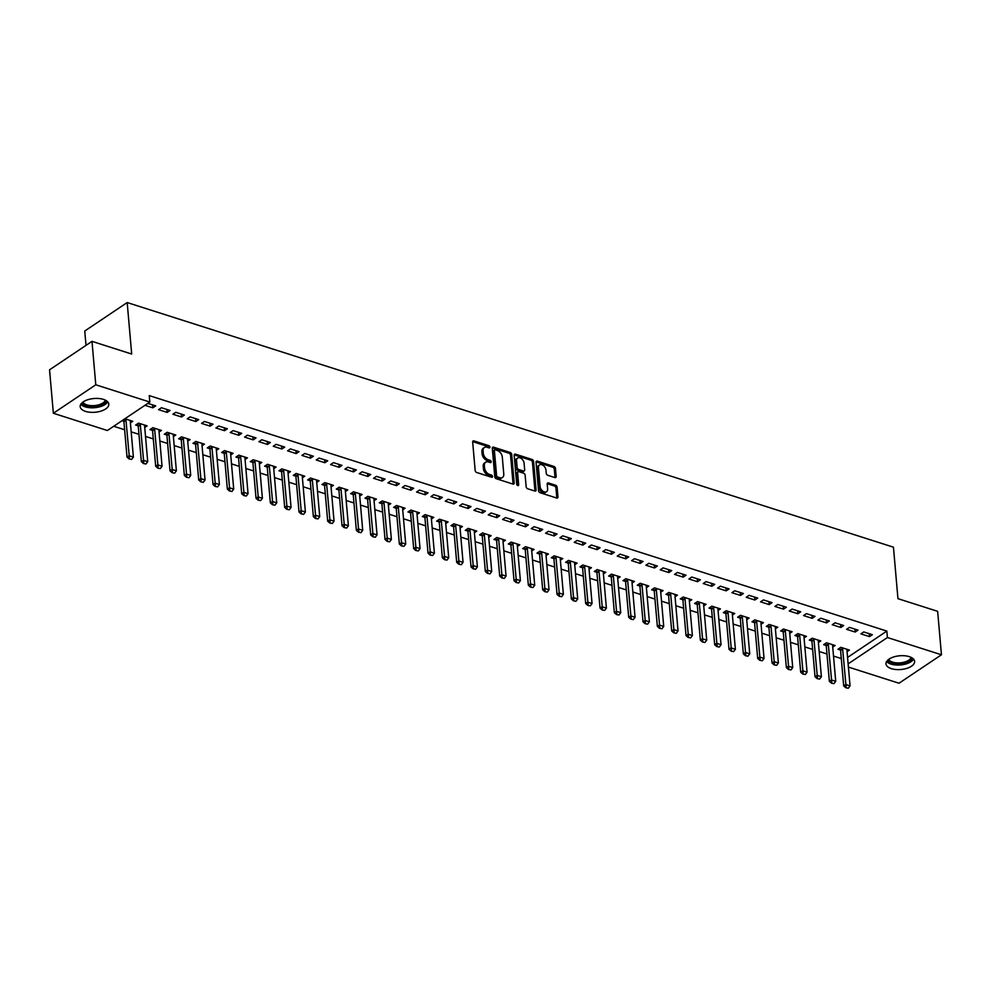 <?xml version="1.0" encoding="UTF-8"?>
<svg xmlns="http://www.w3.org/2000/svg" width="991" height="991" viewBox="0 0 991 991"><rect width="100%" height="100%" fill="white"/><g stroke="black" fill="none" stroke-linecap="round" stroke-linejoin="round"><path stroke-width="1.49" d="M489.963 447.102A1.264 0.842 56.1 0 0 488.885 445.677L473.933 440.908A1.809 1.189 56.1 0 0 473.066 440.983A1.809 1.189 56.1 0 0 472.67 442.036L475.16 470.465A1.809 1.189 56.1 0 0 476.696 472.484L491.647 477.266A1.264 0.842 56.1 0 0 491.449 475.048L489.517 474.429A5.785 3.828 56.1 0 1 484.574 467.938L484.364 465.572A5.785 3.828 56.1 0 1 485.652 462.202A5.785 3.828 56.1 0 1 488.427 461.955L490.359 462.574A1.264 0.842 56.1 0 0 490.173 460.369L488.241 459.75A5.785 3.828 56.1 0 1 483.286 453.259L483.088 450.893A5.785 3.828 56.1 0 1 484.364 447.523A5.785 3.828 56.1 0 1 487.138 447.275L489.083 447.882A1.264 0.842 56.1 0 0 489.963 447.102M488.811 447.808A1.264 0.842 56.1 0 0 487.733 446.445L472.794 441.676A1.809 1.189 56.1 0 0 472.682 441.639M491.387 477.179A1.264 0.842 56.1 0 0 490.31 475.816L488.377 475.197L489.517 474.429M490.099 462.487A1.264 0.842 56.1 0 0 489.021 461.137L487.089 460.518L488.241 459.75M891.367 668.64A14.357 6.9 -5 0 1 886.004 663.896A14.357 6.9 -5 0 1 893.832 656.909A14.357 6.9 -5 0 1 909.255 656.649A14.357 6.9 -5 0 1 914.619 661.393A14.357 6.9 -5 0 1 906.777 668.38A14.357 6.9 -5 0 1 891.367 668.64M85.548 411.389A14.357 6.9 -5 0 1 80.184 406.632A14.357 6.9 -5 0 1 88.013 399.658A14.357 6.9 -5 0 1 103.436 399.385A14.357 6.9 -5 0 1 108.799 404.13A14.357 6.9 -5 0 1 100.958 411.116A14.357 6.9 -5 0 1 85.548 411.389M554.898 477.575A1.809 1.189 56.1 0 0 555.765 477.489A1.809 1.189 56.1 0 0 556.162 476.448L555.468 468.47A1.809 1.189 56.1 0 0 553.919 466.439L537.32 461.137A1.809 1.189 56.1 0 0 536.453 461.224A1.809 1.189 56.1 0 0 536.044 462.264L538.534 490.694A1.809 1.189 56.1 0 0 540.083 492.725L556.682 498.027A1.809 1.189 56.1 0 0 557.549 497.94A1.809 1.189 56.1 0 0 557.945 496.887L557.103 487.262A1.809 1.189 56.1 0 0 555.567 485.231L548.457 482.964A1.809 1.189 56.1 0 0 547.589 483.038A1.809 1.189 56.1 0 0 547.193 484.091L547.602 488.873A4.831 3.196 56.1 0 1 546.537 491.685A4.831 3.196 56.1 0 1 542.585 490.991A4.831 3.196 56.1 0 1 540.083 486.47L538.447 467.752A4.831 3.196 56.1 0 1 539.513 464.94A4.831 3.196 56.1 0 1 543.464 465.646A4.831 3.196 56.1 0 1 545.967 470.155L546.239 473.277A1.809 1.189 56.1 0 0 547.788 475.308L554.898 477.575M847.565 657.442L886.846 631.081L149.257 395.607L149.827 402.049L107.387 430.515L53.353 413.259L95.78 384.793L149.827 402.049M886.846 631.081L887.416 637.523L941.45 654.778L899.01 683.233L848.407 667.079M53.353 413.259L49.55 369.816L91.99 341.35L131.692 354.035L127.182 302.552L893.448 547.181L897.945 598.663L937.647 611.336L941.45 654.778M91.99 341.35L95.78 384.793M511.715 454.497A1.809 1.189 56.1 0 0 510.167 452.466L493.568 447.176A1.809 1.189 56.1 0 0 492.688 447.251A1.809 1.189 56.1 0 0 492.292 448.304L494.782 476.721A1.809 1.189 56.1 0 0 496.33 478.752L512.929 484.054A1.809 1.189 56.1 0 0 513.796 483.98A1.809 1.189 56.1 0 0 514.193 482.927L511.715 454.497L510.563 455.265A1.809 1.189 56.1 0 0 509.015 453.246L492.416 447.944A1.809 1.189 56.1 0 0 492.304 447.907M515.444 454.151L532.043 459.452A1.809 1.189 56.1 0 1 533.592 461.484L536.069 489.913A1.809 1.189 56.1 0 1 535.673 490.966A1.809 1.189 56.1 0 1 534.806 491.04L527.695 488.774A1.809 1.189 56.1 0 1 526.159 486.742L525.143 475.209A1.809 1.189 56.1 0 0 523.607 473.19L518.888 471.679A1.809 1.189 56.1 0 0 518.02 471.766A1.809 1.189 56.1 0 0 517.624 472.806L518.665 484.81A1.264 0.842 56.1 0 1 516.695 484.19L514.168 455.29A1.809 1.189 56.1 0 1 514.577 454.237A1.809 1.189 56.1 0 1 515.444 454.151L514.292 454.919L530.891 460.22L532.043 459.452M127.182 302.552L84.755 331.019L86.006 345.364M855.171 632.047L858.045 630.115L849.436 627.377L846.574 629.297L855.171 632.047L854.911 629.124M832.725 647.098L835.103 645.513L826.506 642.763L823.632 644.683L826.172 645.5M826.506 622.893L829.368 620.973L820.771 618.223L817.909 620.143L826.506 622.893L826.246 619.97M804.06 637.944L806.439 636.358L797.829 633.608L794.968 635.528L797.507 636.346M797.842 613.739L800.703 611.819L792.106 609.069L789.232 610.989L797.842 613.739L797.582 610.815M775.396 628.802L777.774 627.204L769.165 624.454L766.303 626.386L768.843 627.192M769.177 604.584L772.039 602.664L763.442 599.914L760.568 601.847L769.177 604.584L768.917 601.673M746.731 619.648L749.097 618.05L740.5 615.312L737.638 617.232L740.166 618.037M740.5 595.442L743.374 593.51L734.777 590.772L731.903 592.692L740.5 595.442L740.252 592.519M718.054 610.493L720.432 608.895L711.835 606.158L708.974 608.078L711.501 608.883M711.835 586.288L714.709 584.356L706.1 581.618L703.238 583.538L711.835 586.288L711.588 583.365M689.389 601.339L691.768 599.753L683.171 597.003L680.297 598.923L682.836 599.741M683.171 577.134L686.045 575.214L677.435 572.464L674.574 574.384L683.171 577.134L682.91 574.21M660.724 592.184L663.103 590.599L654.506 587.849L651.632 589.769L654.171 590.586M654.506 567.979L657.367 566.059L648.771 563.309L645.909 565.229L654.506 567.979L654.246 565.056M632.06 583.042L634.438 581.444L625.841 578.694L622.967 580.627L625.507 581.432M625.841 558.825L628.703 556.905L620.106 554.155L617.244 556.087L625.841 558.825L625.581 555.914M603.395 573.888L605.774 572.29L597.164 569.552L594.303 571.473L596.842 572.278M597.177 549.683L600.038 547.75L591.441 545.013L588.567 546.933L597.177 549.683L596.916 546.759M574.73 564.734L577.096 563.136L568.5 560.398L565.638 562.318L568.165 563.123M568.5 540.529L571.373 538.596L562.777 535.858L559.903 537.779L568.5 540.529L568.252 537.605M546.066 555.579L548.432 553.994L539.835 551.244L536.973 553.164L539.5 553.981M539.835 531.374L542.709 529.454L534.112 526.704L531.238 528.624L539.835 531.374L539.587 528.451M517.389 546.425L519.767 544.839L511.17 542.089L508.296 544.009L510.836 544.827M511.17 522.22L514.044 520.3L505.435 517.55L502.573 519.47L511.17 522.22L510.922 519.296M488.724 537.283L491.102 535.685L482.506 532.935L479.632 534.867L482.171 535.673M482.506 513.065L485.367 511.145L476.77 508.395L473.909 510.328L482.506 513.065L482.245 510.154M460.059 528.129L462.438 526.531L453.841 523.793L450.967 525.713L453.506 526.518M453.841 503.924L456.702 501.991L448.105 499.253L445.244 501.173L453.841 503.924L453.581 501M431.395 518.974L433.773 517.376L425.164 514.639L422.302 516.559L424.842 517.364M425.176 494.769L428.038 492.837L419.441 490.099L416.567 492.019L425.176 494.769L424.916 491.846M402.73 509.82L405.096 508.234L396.499 505.484L393.638 507.404L396.165 508.222M396.511 485.615L399.373 483.695L390.776 480.945L387.902 482.865L396.511 485.615L396.251 482.691M374.065 500.666L376.431 499.08L367.834 496.33L364.973 498.25L367.5 499.068M367.834 476.46L370.708 474.54L362.111 471.79L359.238 473.71L367.834 476.46L367.587 473.537M345.388 491.524L347.767 489.926L339.17 487.176L336.296 489.108L338.835 489.913M339.17 467.306L342.044 465.386L333.434 462.636L330.573 464.568L339.17 467.306L338.922 464.395M316.724 482.369L319.102 480.771L310.505 478.034L307.631 479.954L310.171 480.759M310.505 458.164L313.379 456.232L304.77 453.494L301.908 455.414L310.505 458.164L310.245 455.241M288.059 473.215L290.437 471.617L281.84 468.879L278.966 470.799L281.506 471.605M281.84 449.01L284.702 447.077L276.105 444.34L273.243 446.26L281.84 449.01L281.58 446.086M259.394 464.061L261.773 462.475L253.163 459.725L250.302 461.645L252.841 462.463M253.176 439.855L256.037 437.935L247.44 435.185L244.579 437.105L253.176 439.855L252.916 436.932M230.73 454.906L233.108 453.321L224.499 450.571L221.637 452.491L224.177 453.308M224.511 430.701L227.373 428.781L218.776 426.031L215.902 427.951L224.511 430.701L224.251 427.778M202.065 445.764L204.431 444.166L195.834 441.416L192.972 443.349L195.5 444.154M195.834 421.547L198.708 419.627L190.111 416.877L187.237 418.809L195.834 421.547L195.586 418.636M173.388 436.61L175.766 435.012L167.169 432.274L164.308 434.194L166.835 434.999M167.169 412.405L170.043 410.472L161.434 407.735L158.572 409.655L167.169 412.405L166.922 409.481M144.723 427.455L147.102 425.857L138.505 423.12L135.631 425.04L138.17 425.845M113.705 426.266L124.631 429.76M131.184 431.853L138.963 434.331M145.516 436.424L153.295 438.914M159.848 440.995L167.628 443.485M174.181 445.578L181.96 448.068M188.513 450.149L196.292 452.639M202.845 454.733L210.625 457.21M217.178 459.304L224.969 461.794M231.51 463.875L239.302 466.365M245.842 468.458L253.634 470.948M260.175 473.029L267.966 475.519M274.507 477.612L282.299 480.09M288.839 482.183L296.631 484.673M303.184 486.754L310.963 489.244M317.516 491.338L325.296 493.828M331.849 495.909L339.628 498.399M346.181 500.492L353.96 502.97M360.513 505.063L368.293 507.553M374.846 509.634L382.625 512.124M389.178 514.218L396.957 516.707M403.51 518.788L411.302 521.278M417.843 523.372L425.635 525.849M432.175 527.943L439.967 530.433M446.507 532.514L454.299 535.004M460.84 537.097L468.632 539.587M475.172 541.668L482.964 544.158M489.517 546.252L497.296 548.729M503.849 550.823L511.629 553.312M518.182 555.394L525.961 557.883M532.514 559.977L540.293 562.467M546.846 564.548L554.626 567.038M561.179 569.131L568.958 571.609M575.511 573.702L583.29 576.192M589.843 578.273L597.635 580.763M604.176 582.857L611.967 585.347M618.508 587.428L626.3 589.918M632.84 592.011L640.632 594.489M647.173 596.582L654.964 599.072M661.505 601.153L669.297 603.643M675.85 605.736L683.629 608.226M690.182 610.307L697.961 612.797M704.514 614.891L712.294 617.368M718.847 619.462L726.626 621.952M733.179 624.033L740.958 626.523M747.511 628.616L755.291 631.106M761.844 633.187L769.623 635.677M776.176 637.77L783.968 640.248M790.508 642.341L798.3 644.831M804.841 646.912L812.632 649.402M819.173 651.496L826.965 653.986M833.505 656.067L841.297 658.557M122.017 420.692L123.838 421.274M124.891 418.772L132.769 421.286L130.391 422.884M147.82 403.387L155.711 405.901L152.837 407.821L152.589 404.898M144.959 405.307L152.837 407.821M159.056 432.026L161.434 430.441L152.837 427.691L149.963 429.611L152.503 430.428M181.502 416.976L184.376 415.056L175.779 412.306L172.905 414.226L181.502 416.976L181.254 414.052M187.733 441.181L190.099 439.595L181.502 436.845L178.64 438.765L181.167 439.583M210.179 426.13L213.04 424.198L204.443 421.46L201.569 423.38L210.179 426.13L209.919 423.207M216.397 450.335L218.763 448.737L210.166 446L207.305 447.92L209.832 448.725M238.843 435.284L241.705 433.352L233.108 430.614L230.234 432.534L238.843 435.284L238.583 432.361M245.062 459.49L247.44 457.892L238.831 455.154L235.969 457.074L238.509 457.879M267.508 444.426L270.37 442.506L261.773 439.756L258.911 441.689L267.508 444.426L267.248 441.515M273.727 468.644L276.105 467.046L267.508 464.296L264.634 466.228L267.174 467.034M296.173 453.581L299.034 451.661L290.437 448.911L287.576 450.831L296.173 453.581L295.913 450.657M302.391 477.786L304.77 476.2L296.173 473.45L293.299 475.37L295.838 476.188M324.837 462.735L327.711 460.815L319.102 458.065L316.24 459.985L324.837 462.735L324.59 459.812M331.056 486.94L333.434 485.355L324.837 482.605L321.964 484.525L324.503 485.342M353.502 471.889L356.376 469.957L347.779 467.219L344.905 469.139L353.502 471.889L353.254 468.966M359.721 496.095L362.099 494.497L353.502 491.759L350.641 493.679L353.168 494.484M382.167 481.044L385.041 479.111L376.444 476.374L373.57 478.294L382.167 481.044L381.919 478.12M388.398 505.249L390.764 503.651L382.167 500.913L379.305 502.833L381.832 503.639M410.844 490.186L413.705 488.266L405.108 485.516L402.235 487.448L410.844 490.186L410.584 487.275M417.062 514.403L419.441 512.805L410.831 510.055L407.97 511.988L410.509 512.793M439.509 499.34L442.37 497.42L433.773 494.67L430.912 496.59L439.509 499.34L439.248 496.417M445.727 523.545L448.105 521.96L439.496 519.21L436.635 521.13L439.174 521.947M468.173 508.494L471.035 506.574L462.438 503.824L459.576 505.744L468.173 508.494L467.913 505.571M474.392 532.7L476.77 531.114L468.173 528.364L465.299 530.284L467.839 531.102M496.838 517.649L499.712 515.716L491.102 512.979L488.241 514.899L496.838 517.649L496.578 514.725M503.056 541.854L505.435 540.256L496.838 537.518L493.964 539.438L496.503 540.244M525.503 526.803L528.376 524.871L519.767 522.133L516.906 524.053L525.503 526.803L525.255 523.88M531.721 551.008L534.099 549.41L525.503 546.673L522.629 548.593L525.168 549.398M554.167 535.945L557.041 534.025L548.444 531.275L545.57 533.208L554.167 535.945L553.919 533.034M560.398 560.163L562.764 558.565L554.167 555.815L551.306 557.747L553.833 558.552M582.844 545.1L585.706 543.179L577.109 540.429L574.235 542.35L582.844 545.1L582.584 542.176M589.063 569.305L591.441 567.719L582.832 564.969L579.97 566.889L582.497 567.707M611.509 554.254L614.37 552.334L605.774 549.584L602.9 551.504L611.509 554.254L611.249 551.33M617.727 578.459L620.106 576.873L611.497 574.123L608.635 576.044L611.174 576.861M640.174 563.408L643.035 561.476L634.438 558.738L631.577 560.658L640.174 563.408L639.913 560.485M646.392 587.613L648.771 586.015L640.174 583.278L637.3 585.198L639.839 586.003M668.838 572.563L671.7 570.63L663.103 567.893L660.241 569.813L668.838 572.563L668.578 569.639M675.057 596.768L677.435 595.17L668.838 592.432L665.964 594.352L668.504 595.157M697.503 581.705L700.377 579.785L691.768 577.035L688.906 578.967L697.503 581.705L697.255 578.794M703.721 605.922L706.1 604.324L697.503 601.574L694.629 603.507L697.168 604.312M726.168 590.859L729.042 588.939L720.445 586.189L717.571 588.109L726.168 590.859L725.92 587.936M732.399 615.064L734.765 613.479L726.168 610.729L723.306 612.649L725.833 613.466M754.845 600.013L757.706 598.093L749.109 595.343L746.235 597.263L754.845 600.013L754.585 597.09M761.063 624.219L763.429 622.633L754.832 619.883L751.971 621.803L754.498 622.621M783.509 609.168L786.371 607.235L777.774 604.498L774.9 606.418L783.509 609.168L783.249 606.244M789.728 633.373L792.106 631.775L783.497 629.037L780.635 630.957L783.175 631.763M812.174 618.322L815.036 616.39L806.439 613.652L803.577 615.572L812.174 618.322L811.914 615.399M818.393 642.527L820.771 640.929L812.174 638.192L809.3 640.112L811.84 640.917M840.839 627.464L843.7 625.544L835.103 622.794L832.242 624.726L840.839 627.464L840.579 624.553M847.057 651.682L849.436 650.084L840.839 647.334L837.965 649.266L840.504 650.071M869.503 636.618L872.377 634.698L863.768 631.948L860.906 633.868L869.503 636.618L869.256 633.695M848.123 663.871L887.416 637.523M484.364 447.523L483.212 448.291A5.785 3.828 56.1 0 0 481.936 451.661L483.088 450.893M487.089 460.518A5.785 3.828 56.1 0 1 482.146 454.027L481.936 451.661M485.652 462.202L484.5 462.983A5.785 3.828 56.1 0 0 483.224 466.34L484.364 465.572M488.377 475.197A5.785 3.828 56.1 0 1 483.435 468.706L483.224 466.34M513.041 484.079A1.809 1.189 56.1 0 0 513.053 483.695L510.563 455.265M495.302 449.877A1.264 0.842 56.1 0 0 494.41 450.67L496.602 475.618A1.264 0.842 56.1 0 0 497.68 477.043L499.724 477.687A5.785 3.828 56.1 0 0 502.499 477.439A5.785 3.828 56.1 0 0 503.775 474.07L502.288 457.012A5.785 3.828 56.1 0 0 497.346 450.521L495.302 449.877M494.162 450.645A1.264 0.842 56.1 0 0 493.27 451.438L494.41 450.67M502.499 477.439L501.347 478.207A5.785 3.828 56.1 0 1 498.572 478.455L496.528 477.811A1.264 0.842 56.1 0 1 495.45 476.386L493.27 451.438M534.917 491.065A1.809 1.189 56.1 0 0 534.929 490.681L532.44 462.252A1.809 1.189 56.1 0 0 530.891 460.22M518.02 471.766L516.868 472.534A1.809 1.189 56.1 0 0 516.472 473.587L517.513 485.479M524.103 463.255A4.831 3.196 56.1 0 0 521.6 458.734A4.831 3.196 56.1 0 0 517.649 458.04A4.831 3.196 56.1 0 0 516.571 460.852L517.153 467.442A1.809 1.189 56.1 0 0 518.689 469.474L523.409 470.973A1.809 1.189 56.1 0 0 524.276 470.898A1.809 1.189 56.1 0 0 524.673 469.845L524.103 463.255M517.649 458.04L516.497 458.808A4.831 3.196 56.1 0 0 515.431 461.62L516.571 460.852M524.276 470.898L523.124 471.666A1.809 1.189 56.1 0 1 522.257 471.741L517.55 470.242A1.809 1.189 56.1 0 1 516.001 468.21L515.431 461.62M539.513 464.94L538.361 465.708A4.831 3.196 56.1 0 0 537.295 468.52L538.447 467.752M546.537 491.685L545.384 492.453A4.831 3.196 56.1 0 1 541.433 491.759A4.831 3.196 56.1 0 1 538.931 487.238L537.295 468.52M556.793 498.052A1.809 1.189 56.1 0 0 556.806 497.668L555.963 488.03A1.809 1.189 56.1 0 0 554.415 485.999L547.317 483.732A1.809 1.189 56.1 0 0 547.205 483.707M554.997 477.6A1.809 1.189 56.1 0 0 555.01 477.216L554.316 469.239A1.809 1.189 56.1 0 0 552.767 467.207L536.168 461.905A1.809 1.189 56.1 0 0 536.057 461.88M123.342 419.812L123.813 421.212A1.846 1.214 -123.9 0 1 123.925 421.72L127.021 457.111L129.09 455.724L133.389 457.099L130.292 421.708A1.846 1.214 -123.9 0 1 130.317 421.237L130.465 420.556M129.14 458.969L131.63 459.428L129.14 458.969L127.021 457.111M125.597 418.995L125.882 419.825A1.846 1.214 -123.9 0 1 125.993 420.333L129.487 458.734M133.389 457.099L131.63 459.428M137.476 423.801L138.145 425.783A1.846 1.214 -123.9 0 1 138.257 426.291L141.354 461.682L143.422 460.307L147.721 461.67L144.624 426.279A1.846 1.214 -123.9 0 1 144.649 425.82L144.797 425.127M143.472 463.54L145.974 463.999L143.472 463.54L141.354 461.682M139.929 423.578L140.214 424.396A1.846 1.214 -123.9 0 1 140.326 424.904L143.819 463.317M147.721 461.67L145.974 463.999M151.809 428.385L152.478 430.367A1.846 1.214 -123.9 0 1 152.589 430.874L155.686 466.265L157.755 464.878L162.053 466.253L158.956 430.862A1.846 1.214 -123.9 0 1 158.981 430.391L159.13 429.698M157.804 468.124L160.307 468.582L157.804 468.124L155.686 466.265M154.262 428.149L154.546 428.979A1.846 1.214 -123.9 0 1 154.658 429.487L158.151 467.888M162.053 466.253L160.307 468.582M106.409 400.748A12.425 5.971 -5 0 1 98.604 406.149A12.425 5.971 -5 0 1 81.956 402.891M82.872 402.123A11.508 5.525 175 0 0 98.196 404.96A11.508 5.525 175 0 0 105.368 400.153M80.828 404.241A14.27 6.85 175 0 0 99.273 406.929A14.27 6.85 175 0 0 107.759 401.888M912.228 658.012A12.425 5.971 -5 0 1 904.424 663.413A12.425 5.971 -5 0 1 887.775 660.142M888.692 659.387A11.508 5.525 175 0 0 904.015 662.211A11.508 5.525 175 0 0 911.187 657.417M886.635 661.505A14.27 6.85 175 0 0 905.093 664.193A14.27 6.85 175 0 0 913.578 659.151M166.141 432.956L166.822 434.938A1.846 1.214 -123.9 0 1 166.922 435.445L170.018 470.836L172.087 469.449L176.386 470.824L173.289 435.433A1.846 1.214 -123.9 0 1 173.314 434.962L173.462 434.281M172.137 472.695L174.639 473.153L172.137 472.695L170.018 470.836M168.594 432.72L168.879 433.55A1.846 1.214 -123.9 0 1 168.99 434.058L172.484 472.472M176.386 470.824L174.639 473.153M180.473 437.526L181.155 439.509A1.846 1.214 -123.9 0 1 181.254 440.016L184.351 475.42L186.419 474.032L190.718 475.407L187.621 440.004A1.846 1.214 -123.9 0 1 187.646 439.546L187.794 438.852M186.469 477.278L188.971 477.724L186.469 477.278L184.351 475.42M182.939 437.304L183.211 438.133A1.846 1.214 -123.9 0 1 183.323 438.641L186.816 477.043M190.718 475.407L188.971 477.724M194.806 442.11L195.487 444.092A1.846 1.214 -123.9 0 1 195.599 444.6L198.696 479.991L200.752 478.603L205.05 479.978L201.953 444.587A1.846 1.214 -123.9 0 1 201.978 444.117L202.127 443.435M200.814 481.849L203.304 482.307L200.814 481.849L198.696 479.991M197.271 441.875L197.543 442.704A1.846 1.214 -123.9 0 1 197.655 443.212L201.148 481.614M205.05 479.978L203.304 482.307M209.138 446.681L209.819 448.663A1.846 1.214 -123.9 0 1 209.931 449.171L213.028 484.562L215.084 483.187L219.383 484.549L216.286 449.158A1.846 1.214 -123.9 0 1 216.311 448.7L216.459 448.006M215.146 486.42L217.636 486.878L215.146 486.42L213.028 484.562M211.603 446.458L211.876 447.275A1.846 1.214 -123.9 0 1 211.987 447.783L215.481 486.197M219.383 484.549L217.636 486.878M223.471 451.264L224.152 453.234A1.846 1.214 -123.9 0 1 224.263 453.754L227.36 489.145L229.416 487.758L233.715 489.133L230.618 453.742A1.846 1.214 -123.9 0 1 230.643 453.271L230.792 452.577M229.478 491.003L231.968 491.462L229.478 491.003L227.36 489.145M225.936 451.029L226.208 451.859A1.846 1.214 -123.9 0 1 226.32 452.367L229.813 490.768M233.715 489.133L231.968 491.462M237.815 455.835L238.484 457.817A1.846 1.214 -123.9 0 1 238.596 458.325L241.693 493.716L243.749 492.329L248.06 493.704L244.963 458.313A1.846 1.214 -123.9 0 1 244.988 457.842L245.136 457.161M243.811 495.574L246.301 496.033L243.811 495.574L241.693 493.716M240.268 455.6L240.553 456.43A1.846 1.214 -123.9 0 1 240.652 456.938L244.158 495.351M248.06 493.704L246.301 496.033M252.148 460.406L252.816 462.388A1.846 1.214 -123.9 0 1 252.928 462.896L256.025 498.3L258.094 496.912L262.392 498.287L259.295 462.884A1.846 1.214 -123.9 0 1 259.32 462.425L259.469 461.732M258.143 500.158L260.633 500.604L258.143 500.158L256.025 498.3M254.6 460.183L254.885 461.013A1.846 1.214 -123.9 0 1 254.997 461.521L258.49 499.922M262.392 498.287L260.633 500.604M266.48 464.99L267.149 466.972A1.846 1.214 -123.9 0 1 267.26 467.479L270.357 502.871L272.426 501.483L276.724 502.858L273.627 467.467A1.846 1.214 -123.9 0 1 273.652 466.996L273.801 466.315M272.475 504.729L274.965 505.187L272.475 504.729L270.357 502.871M268.933 464.754L269.218 465.584A1.846 1.214 -123.9 0 1 269.329 466.092L272.822 504.493M276.724 502.858L274.965 505.187M280.812 469.561L281.481 471.543A1.846 1.214 -123.9 0 1 281.593 472.05L284.69 507.442L286.758 506.067L291.057 507.429L287.96 472.038A1.846 1.214 -123.9 0 1 287.985 471.58L288.133 470.886M286.808 509.3L289.298 509.758L286.808 509.3L284.69 507.442M283.265 469.338L283.55 470.155A1.846 1.214 -123.9 0 1 283.661 470.663L287.155 509.077M291.057 507.429L289.298 509.758M295.145 474.144L295.814 476.114A1.846 1.214 -123.9 0 1 295.925 476.634L299.022 512.025L301.091 510.638L305.389 512.013L302.292 476.621A1.846 1.214 -123.9 0 1 302.317 476.151L302.466 475.457M301.14 513.883L303.63 514.341L301.14 513.883L299.022 512.025M297.597 473.909L297.882 474.739A1.846 1.214 -123.9 0 1 297.994 475.246L301.487 513.648M305.389 512.013L303.63 514.341M309.477 478.715L310.146 480.697A1.846 1.214 -123.9 0 1 310.257 481.205L313.354 516.596L315.423 515.209L319.721 516.584L316.625 481.192A1.846 1.214 -123.9 0 1 316.649 480.722L316.798 480.04M315.472 518.454L317.962 518.912L315.472 518.454L313.354 516.596M311.93 478.48L312.215 479.31A1.846 1.214 -123.9 0 1 312.326 479.817L315.819 518.231M319.721 516.584L317.962 518.912M323.809 483.286L324.478 485.268A1.846 1.214 -123.9 0 1 324.59 485.776L327.687 521.179L329.755 519.792L334.054 521.167L330.957 485.763A1.846 1.214 -123.9 0 1 330.982 485.305L331.13 484.611M329.805 523.037L332.307 523.483L329.805 523.037L327.687 521.179M326.262 483.063L326.547 483.893A1.846 1.214 -123.9 0 1 326.658 484.401L330.152 522.802M334.054 521.167L332.307 523.483M338.142 487.869L338.811 489.851A1.846 1.214 -123.9 0 1 338.922 490.359L342.019 525.75L344.088 524.363L348.386 525.738L345.289 490.347A1.846 1.214 -123.9 0 1 345.314 489.876L345.463 489.195M344.137 527.608L346.639 528.067L344.137 527.608L342.019 525.75M340.594 487.634L340.879 488.464A1.846 1.214 -123.9 0 1 340.991 488.972L344.484 527.373M348.386 525.738L346.639 528.067M352.474 492.44L353.155 494.422A1.846 1.214 -123.9 0 1 353.254 494.93L356.351 530.321L358.42 528.946L362.718 530.309L359.622 494.918A1.846 1.214 -123.9 0 1 359.646 494.459L359.795 493.766M358.469 532.179L360.972 532.638L358.469 532.179L356.351 530.321M354.939 492.217L355.212 493.035A1.846 1.214 -123.9 0 1 355.323 493.543L358.816 531.956M362.718 530.309L360.972 532.638M366.806 497.024L367.488 498.993A1.846 1.214 -123.9 0 1 367.599 499.514L370.684 534.905L372.752 533.517L377.051 534.892L373.954 499.501A1.846 1.214 -123.9 0 1 373.979 499.03L374.127 498.337M372.802 536.763L375.304 537.221L372.802 536.763L370.684 534.905M369.271 496.788L369.544 497.618A1.846 1.214 -123.9 0 1 369.655 498.126L373.149 536.527M377.051 534.892L375.304 537.221M381.139 501.595L381.82 503.577A1.846 1.214 -123.9 0 1 381.931 504.085L385.028 539.476L387.085 538.088L391.383 539.463L388.286 504.072A1.846 1.214 -123.9 0 1 388.311 503.601L388.46 502.92M387.147 541.334L389.636 541.792L387.147 541.334L385.028 539.476M383.604 501.359L383.876 502.189A1.846 1.214 -123.9 0 1 383.988 502.697L387.481 541.111M391.383 539.463L389.636 541.792M395.471 506.166L396.152 508.148A1.846 1.214 -123.9 0 1 396.264 508.656L399.361 544.059L401.417 542.672L405.715 544.047L402.619 508.643A1.846 1.214 -123.9 0 1 402.643 508.185L402.792 507.491M401.479 545.917L403.969 546.363L401.479 545.917L399.361 544.059M397.936 505.943L398.209 506.773A1.846 1.214 -123.9 0 1 398.32 507.281L401.813 545.682M405.715 544.047L403.969 546.363M409.816 510.749L410.485 512.731A1.846 1.214 -123.9 0 1 410.596 513.239L413.693 548.63L415.749 547.243L420.048 548.618L416.963 513.227A1.846 1.214 -123.9 0 1 416.988 512.756L417.124 512.074M415.811 550.488L418.301 550.946L415.811 550.488L413.693 548.63M412.268 510.514L412.553 511.344A1.846 1.214 -123.9 0 1 412.652 511.851L416.146 550.253M420.048 548.618L418.301 550.946M424.148 515.32L424.817 517.302A1.846 1.214 -123.9 0 1 424.928 517.81L428.025 553.201L430.082 551.826L434.392 553.189L431.296 517.798A1.846 1.214 -123.9 0 1 431.32 517.339L431.469 516.645M430.144 555.059L432.633 555.517L430.144 555.059L428.025 553.201M426.601 515.097L426.886 515.915A1.846 1.214 -123.9 0 1 426.985 516.422L430.49 554.836M434.392 553.189L432.633 555.517M438.48 519.903L439.149 521.873A1.846 1.214 -123.9 0 1 439.261 522.393L442.358 557.784L444.426 556.397L448.725 557.772L445.628 522.381A1.846 1.214 -123.9 0 1 445.653 521.91L445.801 521.216M444.476 559.642L446.966 560.101L444.476 559.642L442.358 557.784M440.933 519.668L441.218 520.498A1.846 1.214 -123.9 0 1 441.329 521.006L444.823 559.407M448.725 557.772L446.966 560.101M452.813 524.474L453.482 526.456A1.846 1.214 -123.9 0 1 453.593 526.964L456.69 562.355L458.759 560.968L463.057 562.343L459.96 526.952A1.846 1.214 -123.9 0 1 459.985 526.481L460.134 525.8M458.808 564.213L461.298 564.672L458.808 564.213L456.69 562.355M455.265 524.239L455.55 525.069A1.846 1.214 -123.9 0 1 455.662 525.577L459.155 563.99M463.057 562.343L461.298 564.672M467.145 529.045L467.814 531.027A1.846 1.214 -123.9 0 1 467.925 531.535L471.022 566.939L473.091 565.551L477.389 566.926L474.293 531.523A1.846 1.214 -123.9 0 1 474.317 531.065L474.466 530.371M473.141 568.797L475.63 569.243L473.141 568.797L471.022 566.939M469.598 528.822L469.883 529.652A1.846 1.214 -123.9 0 1 469.994 530.16L473.487 568.561M477.389 566.926L475.63 569.243M481.477 533.629L482.146 535.611A1.846 1.214 -123.9 0 1 482.258 536.119L485.355 571.51L487.423 570.122L491.722 571.497L488.625 536.106A1.846 1.214 -123.9 0 1 488.65 535.635L488.798 534.954M487.473 573.368L489.963 573.826L487.473 573.368L485.355 571.51M483.93 533.393L484.215 534.223A1.846 1.214 -123.9 0 1 484.326 534.731L487.82 573.132M491.722 571.497L489.963 573.826M495.81 538.2L496.479 540.182A1.846 1.214 -123.9 0 1 496.59 540.69L499.687 576.081L501.756 574.706L506.054 576.068L502.957 540.677A1.846 1.214 -123.9 0 1 502.982 540.219L503.131 539.525M501.805 577.939L504.308 578.397L501.805 577.939L499.687 576.081M498.262 537.977L498.547 538.794A1.846 1.214 -123.9 0 1 498.659 539.302L502.152 577.716M506.054 576.068L504.308 578.397M510.142 542.783L510.811 544.753A1.846 1.214 -123.9 0 1 510.922 545.273L514.019 580.664L516.088 579.277L520.386 580.652L517.29 545.261A1.846 1.214 -123.9 0 1 517.314 544.79L517.463 544.096M516.138 582.522L518.64 582.981L516.138 582.522L514.019 580.664M512.595 542.548L512.88 543.378A1.846 1.214 -123.9 0 1 512.991 543.886L516.484 582.287M520.386 580.652L518.64 582.981M524.474 547.354L525.143 549.336A1.846 1.214 -123.9 0 1 525.255 549.844L528.352 585.235L530.42 583.848L534.719 585.223L531.622 549.832A1.846 1.214 -123.9 0 1 531.647 549.361L531.795 548.68M530.47 587.093L532.972 587.552L530.47 587.093L528.352 585.235M526.927 547.119L527.212 547.949A1.846 1.214 -123.9 0 1 527.323 548.457L530.817 586.87M534.719 585.223L532.972 587.552M538.807 551.925L539.488 553.907A1.846 1.214 -123.9 0 1 539.587 554.415L542.684 589.818L544.753 588.431L549.051 589.806L545.954 554.403A1.846 1.214 -123.9 0 1 545.979 553.944L546.128 553.251M544.802 591.677L547.305 592.123L544.802 591.677L542.684 589.818M541.272 551.702L541.544 552.532A1.846 1.214 -123.9 0 1 541.656 553.04L545.149 591.441M549.051 589.806L547.305 592.123M553.139 556.508L553.82 558.49A1.846 1.214 -123.9 0 1 553.932 558.998L557.029 594.389L559.085 593.002L563.384 594.377L560.287 558.986A1.846 1.214 -123.9 0 1 560.311 558.515L560.46 557.834M559.135 596.248L561.637 596.706L559.135 596.248L557.029 594.389M555.604 556.273L555.877 557.103A1.846 1.214 -123.9 0 1 555.988 557.611L559.481 596.012M563.384 594.377L561.637 596.706M567.471 561.079L568.153 563.061A1.846 1.214 -123.9 0 1 568.264 563.569L571.361 598.96L573.417 597.585L577.716 598.948L574.619 563.557A1.846 1.214 -123.9 0 1 574.644 563.099L574.792 562.405M573.479 600.819L575.969 601.277L573.479 600.819L571.361 598.96M569.936 560.856L570.209 561.674A1.846 1.214 -123.9 0 1 570.32 562.182L573.814 600.596M577.716 598.948L575.969 601.277M581.804 565.663L582.485 567.632A1.846 1.214 -123.9 0 1 582.597 568.153L585.693 603.544L587.75 602.156L592.048 603.531L588.951 568.14A1.846 1.214 -123.9 0 1 588.976 567.67L589.125 566.976M587.812 605.402L590.302 605.86L587.812 605.402L585.693 603.544M584.269 565.427L584.541 566.257A1.846 1.214 -123.9 0 1 584.653 566.765L588.146 605.167M592.048 603.531L590.302 605.86M596.148 570.234L596.817 572.216A1.846 1.214 -123.9 0 1 596.929 572.724L600.026 608.115L602.082 606.727L606.393 608.102L603.296 572.711A1.846 1.214 -123.9 0 1 603.321 572.241L603.469 571.559M602.144 609.973L604.634 610.431L602.144 609.973L600.026 608.115M598.601 569.998L598.886 570.828A1.846 1.214 -123.9 0 1 598.985 571.336L602.491 609.75M606.393 608.102L604.634 610.431M610.481 574.805L611.15 576.787A1.846 1.214 -123.9 0 1 611.261 577.295L614.358 612.698L616.414 611.311L620.725 612.686L617.628 577.282A1.846 1.214 -123.9 0 1 617.653 576.824L617.802 576.13M616.476 614.556L618.966 615.002L616.476 614.556L614.358 612.698M612.933 574.582L613.218 575.412A1.846 1.214 -123.9 0 1 613.318 575.92L616.823 614.321M620.725 612.686L618.966 615.002M624.813 579.388L625.482 581.37A1.846 1.214 -123.9 0 1 625.594 581.878L628.69 617.269L630.759 615.882L635.058 617.257L631.961 581.866A1.846 1.214 -123.9 0 1 631.985 581.395L632.134 580.714M630.809 619.127L633.299 619.586L630.809 619.127L628.69 617.269M627.266 579.153L627.551 579.983A1.846 1.214 -123.9 0 1 627.662 580.491L631.156 618.892M635.058 617.257L633.299 619.586M639.145 583.959L639.814 585.941A1.846 1.214 -123.9 0 1 639.926 586.449L643.023 621.84L645.091 620.465L649.39 621.828L646.293 586.437A1.846 1.214 -123.9 0 1 646.318 585.978L646.466 585.285M645.141 623.698L647.631 624.157L645.141 623.698L643.023 621.84M641.598 583.736L641.883 584.554A1.846 1.214 -123.9 0 1 641.995 585.062L645.488 623.475M649.39 621.828L647.631 624.157M653.478 588.543L654.147 590.512A1.846 1.214 -123.9 0 1 654.258 591.032L657.355 626.423L659.424 625.036L663.722 626.411L660.625 591.02A1.846 1.214 -123.9 0 1 660.65 590.549L660.799 589.856M659.473 628.282L661.963 628.74L659.473 628.282L657.355 626.423M655.931 588.307L656.215 589.137A1.846 1.214 -123.9 0 1 656.327 589.645L659.82 628.046M663.722 626.411L661.963 628.74M667.81 593.114L668.479 595.096A1.846 1.214 -123.9 0 1 668.591 595.603L671.687 630.994L673.756 629.607L678.055 630.982L674.958 595.591A1.846 1.214 -123.9 0 1 674.982 595.12L675.131 594.439M673.806 632.853L676.296 633.311L673.806 632.853L671.687 630.994M670.263 592.878L670.548 593.708A1.846 1.214 -123.9 0 1 670.659 594.216L674.153 632.63M678.055 630.982L676.296 633.311M682.142 597.684L682.811 599.666A1.846 1.214 -123.9 0 1 682.923 600.174L686.02 635.578L688.088 634.19L692.387 635.565L689.29 600.162A1.846 1.214 -123.9 0 1 689.315 599.704L689.463 599.01M688.138 637.436L690.64 637.882L688.138 637.436L686.02 635.578M684.595 597.462L684.88 598.291A1.846 1.214 -123.9 0 1 684.992 598.799L688.485 637.201M692.387 635.565L690.64 637.882M696.475 602.268L697.144 604.25A1.846 1.214 -123.9 0 1 697.255 604.758L700.352 640.149L702.421 638.761L706.719 640.136L703.622 604.745A1.846 1.214 -123.9 0 1 703.647 604.275L703.796 603.593M702.47 642.007L704.973 642.465L702.47 642.007L700.352 640.149M698.928 602.033L699.212 602.862A1.846 1.214 -123.9 0 1 699.324 603.37L702.817 641.772M706.719 640.136L704.973 642.465M710.807 606.839L711.488 608.821A1.846 1.214 -123.9 0 1 711.588 609.329L714.684 644.72L716.753 643.345L721.052 644.707L717.955 609.316A1.846 1.214 -123.9 0 1 717.98 608.858L718.128 608.164M716.803 646.578L719.305 647.036L716.803 646.578L714.684 644.72M713.26 606.616L713.545 607.433A1.846 1.214 -123.9 0 1 713.656 607.941L717.15 646.355M721.052 644.707L719.305 647.036M725.139 611.422L725.821 613.392A1.846 1.214 -123.9 0 1 725.92 613.912L729.017 649.303L731.085 647.916L735.384 649.291L732.287 613.9A1.846 1.214 -123.9 0 1 732.312 613.429L732.46 612.735M731.135 651.161L733.637 651.62L731.135 651.161L729.017 649.303M727.605 611.187L727.877 612.017A1.846 1.214 -123.9 0 1 727.989 612.525L731.482 650.926M735.384 649.291L733.637 651.62M739.472 615.993L740.153 617.975A1.846 1.214 -123.9 0 1 740.265 618.483L743.361 653.874L745.418 652.487L749.716 653.862L746.619 618.471A1.846 1.214 -123.9 0 1 746.644 618L746.793 617.319M745.48 655.732L747.97 656.191L745.48 655.732L743.361 653.874M741.937 615.758L742.209 616.588A1.846 1.214 -123.9 0 1 742.321 617.096L745.814 655.509M749.716 653.862L747.97 656.191M753.804 620.564L754.485 622.546A1.846 1.214 -123.9 0 1 754.597 623.054L757.694 658.458L759.75 657.07L764.049 658.445L760.952 623.042A1.846 1.214 -123.9 0 1 760.977 622.583L761.125 621.89M759.812 660.316L762.302 660.762L759.812 660.316L757.694 658.458M756.269 620.341L756.542 621.171A1.846 1.214 -123.9 0 1 756.653 621.679L760.147 660.08M764.049 658.445L762.302 660.762M768.136 625.148L768.818 627.13A1.846 1.214 -123.9 0 1 768.929 627.637L772.026 663.029L774.082 661.641L778.381 663.016L775.284 627.625A1.846 1.214 -123.9 0 1 775.309 627.154L775.457 626.473M774.144 664.887L776.634 665.345L774.144 664.887L772.026 663.029M770.602 624.912L770.874 625.742A1.846 1.214 -123.9 0 1 770.986 626.25L774.479 664.651M778.381 663.016L776.634 665.345M782.481 629.719L783.15 631.701A1.846 1.214 -123.9 0 1 783.262 632.208L786.358 667.6L788.415 666.225L792.726 667.587L789.629 632.196A1.846 1.214 -123.9 0 1 789.654 631.738L789.802 631.044M788.477 669.458L790.967 669.916L788.477 669.458L786.358 667.6M784.934 629.496L785.219 630.313A1.846 1.214 -123.9 0 1 785.318 630.821L788.824 669.235M792.726 667.587L790.967 669.916M796.814 634.302L797.482 636.272A1.846 1.214 -123.9 0 1 797.594 636.792L800.691 672.183L802.747 670.796L807.058 672.171L803.961 636.779A1.846 1.214 -123.9 0 1 803.986 636.309L804.135 635.615M802.809 674.041L805.299 674.499L802.809 674.041L800.691 672.183M799.266 634.067L799.551 634.897A1.846 1.214 -123.9 0 1 799.663 635.404L803.156 673.806M807.058 672.171L805.299 674.499M811.146 638.873L811.815 640.855A1.846 1.214 -123.9 0 1 811.926 641.363L815.023 676.754L817.092 675.367L821.39 676.742L818.293 641.35A1.846 1.214 -123.9 0 1 818.318 640.88L818.467 640.198M817.141 678.612L819.631 679.07L817.141 678.612L815.023 676.754M813.599 638.638L813.884 639.468A1.846 1.214 -123.9 0 1 813.995 639.975L817.488 678.389M821.39 676.742L819.631 679.07M825.478 643.444L826.147 645.426A1.846 1.214 -123.9 0 1 826.259 645.934L829.356 681.337L831.424 679.95L835.723 681.325L832.626 645.921A1.846 1.214 -123.9 0 1 832.651 645.463L832.799 644.769M831.474 683.195L833.964 683.641L831.474 683.195L829.356 681.337M827.931 643.221L828.216 644.051A1.846 1.214 -123.9 0 1 828.327 644.559L831.821 682.96M835.723 681.325L833.964 683.641M839.811 648.027L840.479 650.009A1.846 1.214 -123.9 0 1 840.591 650.517L843.688 685.908L845.757 684.521L850.055 685.896L846.958 650.505A1.846 1.214 -123.9 0 1 846.983 650.034L847.132 649.353M845.806 687.766L848.296 688.225L845.806 687.766L843.688 685.908M842.263 647.792L842.548 648.622A1.846 1.214 -123.9 0 1 842.66 649.13L846.153 687.531M850.055 685.896L848.296 688.225M487.733 446.445L488.885 445.677M490.31 475.816L491.449 475.048M489.021 461.137L490.173 460.369M482.146 454.027L483.286 453.259M483.435 468.706L484.574 467.938M472.794 441.676L473.933 440.908M513.053 483.695L514.193 482.927M492.416 447.944L493.568 447.176M509.015 453.246L510.167 452.466M495.45 476.386L496.602 475.618M496.528 477.811L497.68 477.043M498.572 478.455L499.724 477.687M532.44 462.252L533.592 461.484M534.929 490.681L536.069 489.913M516.472 473.587L517.624 472.806M517.599 485.528L518.665 484.81M516.001 468.21L517.153 467.442M517.55 470.242L518.689 469.474M522.257 471.741L523.409 470.973M538.931 487.238L540.083 486.47M547.317 483.732L548.457 482.964M554.415 485.999L555.567 485.231M555.963 488.03L557.103 487.262M556.806 497.668L557.945 496.887M536.168 461.905L537.32 461.137M552.767 467.207L553.919 466.439M554.316 469.239L555.468 468.47M555.01 477.216L556.162 476.448M123.925 421.72L125.993 420.333M123.813 421.212L125.882 419.825M138.257 426.291L140.326 424.904M138.145 425.783L140.214 424.396M152.589 430.874L154.658 429.487M152.478 430.367L154.546 428.979M166.922 435.445L168.99 434.058M166.822 434.938L168.879 433.55M181.254 440.016L183.323 438.641M181.155 439.509L183.211 438.133M195.599 444.6L197.655 443.212M195.487 444.092L197.543 442.704M209.931 449.171L211.987 447.783M209.819 448.663L211.876 447.275M224.263 453.754L226.32 452.367M224.152 453.234L226.208 451.859M238.596 458.325L240.652 456.938M238.484 457.817L240.553 456.43M252.928 462.896L254.997 461.521M252.816 462.388L254.885 461.013M267.26 467.479L269.329 466.092M267.149 466.972L269.218 465.584M281.593 472.05L283.661 470.663M281.481 471.543L283.55 470.155M295.925 476.634L297.994 475.246M295.814 476.114L297.882 474.739M310.257 481.205L312.326 479.817M310.146 480.697L312.215 479.31M324.59 485.776L326.658 484.401M324.478 485.268L326.547 483.893M338.922 490.359L340.991 488.972M338.811 489.851L340.879 488.464M353.254 494.93L355.323 493.543M353.155 494.422L355.212 493.035M367.599 499.514L369.655 498.126M367.488 498.993L369.544 497.618M381.931 504.085L383.988 502.697M381.82 503.577L383.876 502.189M396.264 508.656L398.32 507.281M396.152 508.148L398.209 506.773M410.596 513.239L412.652 511.851M410.485 512.731L412.553 511.344M424.928 517.81L426.985 516.422M424.817 517.302L426.886 515.915M439.261 522.393L441.329 521.006M439.149 521.873L441.218 520.498M453.593 526.964L455.662 525.577M453.482 526.456L455.55 525.069M467.925 531.535L469.994 530.16M467.814 531.027L469.883 529.652M482.258 536.119L484.326 534.731M482.146 535.611L484.215 534.223M496.59 540.69L498.659 539.302M496.479 540.182L498.547 538.794M510.922 545.273L512.991 543.886M510.811 544.753L512.88 543.378M525.255 549.844L527.323 548.457M525.143 549.336L527.212 547.949M539.587 554.415L541.656 553.04M539.488 553.907L541.544 552.532M553.932 558.998L555.988 557.611M553.82 558.49L555.877 557.103M568.264 563.569L570.32 562.182M568.153 563.061L570.209 561.674M582.597 568.153L584.653 566.765M582.485 567.632L584.541 566.257M596.929 572.724L598.985 571.336M596.817 572.216L598.886 570.828M611.261 577.295L613.318 575.92M611.15 576.787L613.218 575.412M625.594 581.878L627.662 580.491M625.482 581.37L627.551 579.983M639.926 586.449L641.995 585.062M639.814 585.941L641.883 584.554M654.258 591.032L656.327 589.645M654.147 590.512L656.215 589.137M668.591 595.603L670.659 594.216M668.479 595.096L670.548 593.708M682.923 600.174L684.992 598.799M682.811 599.666L684.88 598.291M697.255 604.758L699.324 603.37M697.144 604.25L699.212 602.862M711.588 609.329L713.656 607.941M711.488 608.821L713.545 607.433M725.92 613.912L727.989 612.525M725.821 613.392L727.877 612.017M740.265 618.483L742.321 617.096M740.153 617.975L742.209 616.588M754.597 623.054L756.653 621.679M754.485 622.546L756.542 621.171M768.929 627.637L770.986 626.25M768.818 627.13L770.874 625.742M783.262 632.208L785.318 630.821M783.15 631.701L785.219 630.313M797.594 636.792L799.663 635.404M797.482 636.272L799.551 634.897M811.926 641.363L813.995 639.975M811.815 640.855L813.884 639.468M826.259 645.934L828.327 644.559M826.147 645.426L828.216 644.051M840.591 650.517L842.66 649.13M840.479 650.009L842.548 648.622M493.543 450.694L494.695 449.926"/></g></svg>
